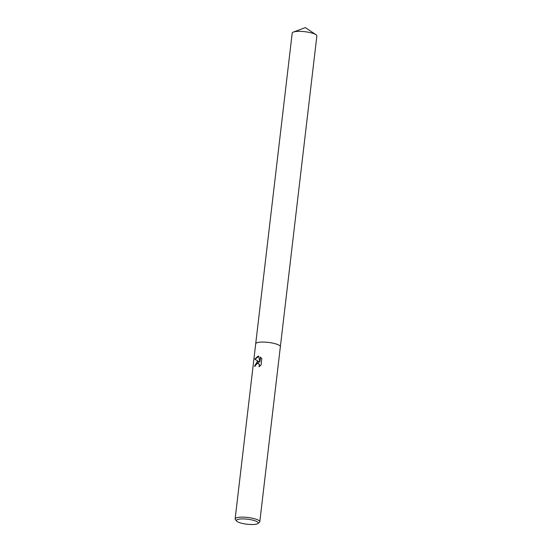 <?xml version="1.0" encoding="UTF-8"?>
<svg xmlns="http://www.w3.org/2000/svg" width="552" height="552" viewBox="0 0 552 552"><rect width="100%" height="100%" fill="white"/><g stroke="black" fill="none" stroke-linecap="round" stroke-linejoin="round"><path stroke-width="0.83" d="M257.28 361.636L258.888 361.76L254.803 359.179L257.915 356.226L258.702 356.268L259.799 362.119L260.392 357.041L261.82 358.703L261.082 364.969L259.005 366.783L259.392 365.645L258.922 363.865L257.087 363.313L255.735 364.824L255.424 366.01A12.413 2.857 -173.3 0 0 254.465 366.245L257.28 361.636M236.656 521.074L235.407 519.577A12.413 2.857 6.7 0 1 235.138 518.866A12.413 2.857 6.7 0 1 238.995 517.279A12.413 2.857 6.7 0 1 252.505 518.252A12.413 2.857 6.7 0 1 259.799 521.764A12.413 2.857 6.7 0 1 259.371 522.392L257.805 523.558A10.957 2.518 6.7 0 1 254.776 524.4A10.957 2.518 6.7 0 1 244.074 523.786A10.957 2.518 6.7 0 1 236.656 521.074A10.957 2.518 6.7 0 1 239.83 519.053A10.957 2.518 6.7 0 1 252.899 520.17A10.957 2.518 6.7 0 1 257.805 523.558M280.361 346.697A12.413 2.857 6.7 0 0 273.067 343.185A12.413 2.857 6.7 0 0 259.564 342.219A12.413 2.857 6.7 0 0 255.7 343.806A12.413 2.857 6.7 0 1 259.564 342.219A12.413 2.857 6.7 0 1 273.067 343.185A12.413 2.857 6.7 0 1 280.361 346.697L259.799 521.764M258.709 356.309L255.031 359.262L258.888 361.753M258.86 361.746L254.707 366.176M258.253 363.34L259.543 364.748L259.392 366.528M260.606 357.206L259.799 362.119M235.138 518.866L292.201 33.079A12.413 2.857 6.7 0 1 293.422 32.044A12.413 2.857 6.7 0 1 296.065 31.498A12.413 2.857 6.7 0 1 315.916 34.686A12.413 2.857 6.7 0 1 316.862 35.977L280.368 346.677M293.422 32.044L305.346 27.6L315.916 34.686"/></g></svg>
